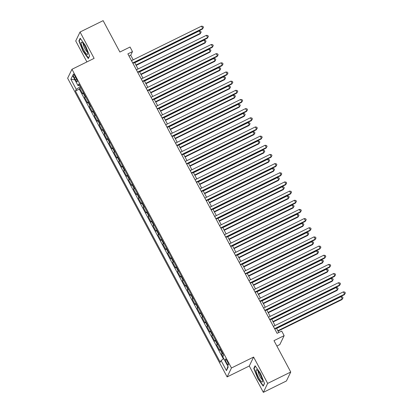 <?xml version="1.0" encoding="UTF-8"?>
<svg xmlns="http://www.w3.org/2000/svg" width="413" height="413" viewBox="0 0 413 413"><rect width="100%" height="100%" fill="white"/><g stroke="black" fill="none" stroke-linecap="round" stroke-linejoin="round"><path stroke-width="0.62" d="M227.248 361.261A3.366 0.687 -116.2 0 0 225.384 359.016A3.366 0.687 -116.2 0 0 226.5 362.805A3.366 0.687 -116.2 0 0 228.363 365.051A3.366 0.687 -116.2 0 0 227.248 361.261M276.87 346.042L279.818 344.587L284.144 335.645L281.697 331.066L277.082 333.337L127.865 53.881L132.48 51.61L130.038 47.025L119.884 52.033L103.126 20.65L80.05 32.023L75.724 40.97L86.911 61.919M263.344 392.35L286.421 380.977L290.747 372.03L267.67 383.409L253.608 357.064L231.456 367.983L227.124 376.93L249.276 366.006L263.344 392.35L267.67 383.409M231.456 367.983L71.965 69.286L67.639 78.233L227.124 376.93M83.411 92.517A4.202 0.645 151.9 0 0 83.065 92.925L82.636 93.808L79.699 88.31L80.86 87.742M85.367 96.183A4.202 0.645 151.9 0 0 85.021 96.59L84.593 97.473L85.749 96.905M84.593 97.473L87.53 102.971L87.954 102.088A4.202 0.645 151.9 0 1 88.299 101.681M93.193 110.844A4.202 0.645 151.9 0 0 92.848 111.252L92.419 112.135L89.487 106.637L90.643 106.064M98.087 120.007A4.202 0.645 151.9 0 0 97.742 120.415L97.313 121.298L94.376 115.8L95.537 115.227M102.976 129.171A4.202 0.645 151.9 0 0 102.63 129.579L102.207 130.456L99.27 124.963L100.426 124.39M107.87 138.329A4.202 0.645 151.9 0 0 107.525 138.737L107.096 139.62L104.164 134.122L105.32 133.554M112.764 147.493A4.202 0.645 151.9 0 0 112.419 147.9L111.99 148.783L109.053 143.285L110.214 142.717M117.653 156.656A4.202 0.645 151.9 0 0 117.307 157.064L116.884 157.947L113.947 152.449L115.103 151.876M122.547 165.819A4.202 0.645 151.9 0 0 122.202 166.227L121.773 167.11L118.841 161.612L119.997 161.039M127.441 174.983A4.202 0.645 151.9 0 0 127.096 175.391L126.667 176.274L123.73 170.775L124.891 170.202M132.33 184.141A4.202 0.645 151.9 0 0 131.984 184.549L131.556 185.432L128.624 179.934L129.78 179.366M137.224 193.305A4.202 0.645 151.9 0 0 136.879 193.712L136.45 194.595L133.518 189.097L134.674 188.529M142.118 202.468A4.202 0.645 151.9 0 0 141.773 202.876L141.344 203.759L138.407 198.261L139.568 197.693M147.007 211.632A4.202 0.645 151.9 0 0 146.661 212.039L146.233 212.922L143.301 207.424L144.457 206.851M151.901 220.795A4.202 0.645 151.9 0 0 151.556 221.203L151.127 222.086L148.195 216.588L149.351 216.014M156.795 229.958A4.202 0.645 151.9 0 0 156.45 230.366L156.021 231.244L153.084 225.751L154.245 225.178M161.684 239.117A4.202 0.645 151.9 0 0 161.338 239.525L160.91 240.407L157.978 234.909L159.134 234.341M166.578 248.28A4.202 0.645 151.9 0 0 166.232 248.688L165.804 249.571L162.872 244.073L164.028 243.505M171.472 257.444A4.202 0.645 151.9 0 0 171.127 257.851L170.698 258.734L167.761 253.236L168.922 252.663M176.361 266.607A4.202 0.645 151.9 0 0 176.015 267.015L175.587 267.898L172.655 262.4L173.811 261.827M181.255 275.77A4.202 0.645 151.9 0 0 180.909 276.178L180.481 277.061L177.549 271.563L178.705 270.99M186.149 284.929A4.202 0.645 151.9 0 0 185.798 285.337L185.375 286.219L182.438 280.721L183.599 280.153M191.038 294.092A4.202 0.645 151.9 0 0 190.692 294.5L190.264 295.383L187.332 289.885L188.488 289.317M195.932 303.256A4.202 0.645 151.9 0 0 195.586 303.663L195.158 304.546L192.226 299.048L193.382 298.48M200.826 312.419A4.202 0.645 151.9 0 0 200.475 312.827L200.052 313.71L197.115 308.212L198.271 307.639M205.715 321.582A4.202 0.645 151.9 0 0 205.369 321.99L204.941 322.873L202.009 317.375L203.165 316.802M210.609 330.746A4.202 0.645 151.9 0 0 210.263 331.154L209.835 332.031L206.903 326.538L208.059 325.965M215.503 339.904A4.202 0.645 151.9 0 0 215.152 340.312L214.729 341.195L211.792 335.697L212.948 335.129M220.392 349.068A4.202 0.645 151.9 0 0 220.046 349.475L219.618 350.358L216.686 344.86L217.842 344.292M74.309 77.737L75.388 79.755A3.258 0.666 -116.2 0 0 77.19 81.929A3.258 0.666 -116.2 0 0 76.111 78.253L75.037 76.24A3.258 0.666 -116.2 0 0 73.235 74.066A3.258 0.666 -116.2 0 0 74.309 77.737L75.517 77.143M80.272 86.647L76.25 89.342L75.429 91.03L220.243 362.242L221.063 360.549L226.443 370.626L228.224 366.956L222.839 356.878L223.66 355.185L78.847 83.973L78.026 85.667L79.539 85.269M76.25 89.342L70.871 79.26L72.647 75.589L78.026 85.667M79.699 88.31L79.306 89.12L223.402 358.985M222.349 352.733A4.202 0.645 -28.1 0 0 222.003 353.141L221.58 354.024L222.963 356.62M216.686 344.86L217.114 343.977A4.202 0.645 -28.1 0 1 217.46 343.57M211.792 335.697L212.22 334.814A4.202 0.645 -28.1 0 1 212.566 334.406M206.903 326.538L207.326 325.656A4.202 0.645 -28.1 0 1 207.672 325.248M202.009 317.375L202.437 316.492A4.202 0.645 -28.1 0 1 202.783 316.084M197.115 308.212L197.543 307.329A4.202 0.645 -28.1 0 1 197.889 306.921M192.226 299.048L192.649 298.165A4.202 0.645 -28.1 0 1 192.995 297.758M187.332 289.885L187.76 289.002A4.202 0.645 -28.1 0 1 188.106 288.594M182.438 280.721L182.866 279.844A4.202 0.645 -28.1 0 1 183.212 279.436M177.549 271.563L177.972 270.68A4.202 0.645 -28.1 0 1 178.318 270.272M172.655 262.4L173.083 261.517A4.202 0.645 -28.1 0 1 173.429 261.109M167.761 253.236L168.189 252.353A4.202 0.645 -28.1 0 1 168.535 251.945M162.872 244.073L163.295 243.19A4.202 0.645 -28.1 0 1 163.641 242.782M157.978 234.909L158.406 234.026A4.202 0.645 -28.1 0 1 158.752 233.619M153.084 225.751L153.512 224.868A4.202 0.645 -28.1 0 1 153.858 224.46M148.195 216.588L148.618 215.705A4.202 0.645 -28.1 0 1 148.964 215.297M143.301 207.424L143.729 206.541A4.202 0.645 -28.1 0 1 144.075 206.133M138.407 198.261L138.835 197.378A4.202 0.645 -28.1 0 1 139.181 196.97M133.518 189.097L133.941 188.214A4.202 0.645 -28.1 0 1 134.287 187.807M128.624 179.934L129.052 179.056A4.202 0.645 -28.1 0 1 129.398 178.648M123.73 170.775L124.158 169.893A4.202 0.645 -28.1 0 1 124.504 169.485M118.841 161.612L119.264 160.729A4.202 0.645 -28.1 0 1 119.61 160.321M113.947 152.449L114.375 151.566A4.202 0.645 -28.1 0 1 114.721 151.158M109.053 143.285L109.481 142.402A4.202 0.645 -28.1 0 1 109.827 141.995M104.164 134.122L104.587 133.244A4.202 0.645 -28.1 0 1 104.933 132.831M99.27 124.963L99.698 124.081A4.202 0.645 -28.1 0 1 100.044 123.673M94.376 115.8L94.804 114.917A4.202 0.645 -28.1 0 1 95.15 114.509M89.487 106.637L89.91 105.754A4.202 0.645 -28.1 0 1 90.256 105.346M284.144 335.645L273.989 340.648L290.747 372.03M71.965 69.286L94.118 58.367L80.05 32.023M133.182 59.828L130.73 55.234L132.48 51.61M278.775 332.506L276.478 328.196M275.058 325.542L271.584 319.037M270.169 316.379L266.695 309.874M265.275 307.22L261.801 300.71M260.381 298.057L256.907 291.547M255.492 288.894L252.018 282.384M250.598 279.73L247.124 273.225M245.704 270.567L242.23 264.062M240.815 261.403L237.341 254.898M235.921 252.245L232.447 245.735M231.027 243.081L227.553 236.572M226.138 233.918L222.664 227.408M221.244 224.755L217.77 218.25M216.35 215.591L212.876 209.086M211.461 206.433L207.987 199.923M206.567 197.269L203.093 190.76M201.673 188.106L198.199 181.596M196.784 178.943L193.31 172.438M191.89 169.779L188.416 163.274M186.996 160.616L183.522 154.111M182.107 151.457L178.633 144.948M177.213 142.294L173.739 135.784M172.319 133.131L168.845 126.621M167.43 123.967L163.956 117.462M162.536 114.804L159.062 108.299M157.642 105.645L154.168 99.135M152.753 96.482L149.279 89.972M147.859 87.319L144.385 80.809M142.965 78.155L139.491 71.65M138.076 68.992L134.602 62.487M129.032 56.07L130.73 55.234M79.306 89.12L75.429 91.03M221.58 354.024L222.736 353.451M221.063 360.549L223.815 358.706M74.918 79.843L70.871 79.26M226.443 370.626L227.904 366.357M82.946 51.104L88.315 58.594L89.621 55.905L85.553 45.714L80.179 38.218L78.873 40.913L82.946 51.104L83.204 50.975M253.608 357.064L249.276 366.006M264.521 383.46L260.453 373.275L255.079 365.779L253.773 368.473L257.846 378.659L263.215 386.155L264.521 383.46M79.425 40.639L78.873 40.913M258.104 378.535L257.846 378.659M254.325 368.2L253.773 368.473M132.909 63.318L202.447 29.039L202.742 28.435L132.712 62.957M201.518 26.143L202.995 26.422L203.485 27.335L202.742 28.435L201.518 26.143L131.489 60.665M203.485 27.335L202.447 29.039M136.156 65.399L200.109 33.871L200.403 33.267L199.18 30.975L134.736 62.745M135.96 65.037L200.403 33.267L201.146 32.173L200.109 33.871M199.18 30.975L200.656 31.254L201.146 32.173M85.192 46.746A6.835 1.394 -116.2 0 0 82.068 42.379A6.835 1.394 -116.2 0 0 81.299 43.938A6.835 1.394 -116.2 0 0 83.674 49.89A6.835 1.394 -116.2 0 0 87.701 53.809A6.835 1.394 -116.2 0 0 85.192 46.746M83.328 43.747A4.677 0.955 -116.2 0 0 85.006 48.853A4.677 0.955 -116.2 0 0 87.386 51.976M88.558 58.099L83.168 50.928L79.229 41.057L80.432 38.569M89.559 55.745L88.377 58.187M256.958 369.934A6.835 1.394 -116.2 0 0 257.082 374.261A6.835 1.394 -116.2 0 0 261.708 381.819A6.835 1.394 -116.2 0 0 262.601 381.369A6.835 1.394 -116.2 0 0 260.582 375.262A6.835 1.394 -116.2 0 0 256.969 369.94A6.835 1.394 -116.2 0 0 256.958 369.934M258.228 371.302A4.677 0.955 -116.2 0 0 259.395 375.402A4.677 0.955 -116.2 0 0 262.048 379.408A4.677 0.955 -116.2 0 0 262.286 379.537M264.459 383.305L263.277 385.747L258.068 378.484L254.129 368.613L255.327 366.13M137.797 72.481L207.341 38.203L207.631 37.598L137.606 72.12M206.412 35.306L207.889 35.585L208.379 36.499L207.631 37.598L206.412 35.306L136.383 69.828M208.379 36.499L207.341 38.203M142.691 81.645L212.236 47.361L212.525 46.757L142.495 81.284M211.301 44.47L212.783 44.743L213.273 45.662L212.525 46.757L211.301 44.47L141.272 78.991M213.273 45.662L212.236 47.361M147.586 90.808L217.124 56.524L217.419 55.92L147.389 90.442M216.195 53.633L217.672 53.907L218.162 54.826L217.419 55.92L216.195 53.633L146.166 88.155M218.162 54.826L217.124 56.524M152.474 99.972L222.018 65.688L222.308 65.084L152.283 99.605M221.089 62.791L222.566 63.07L223.056 63.984L222.308 65.084L221.089 62.791L151.06 97.313M223.056 63.984L222.018 65.688M141.05 74.562L205.003 43.035L205.292 42.431L204.068 40.138L139.63 71.908M140.854 74.195L205.292 42.431L206.041 41.331L205.003 43.035M204.068 40.138L205.55 40.417L206.041 41.331M145.939 83.725L209.892 52.198L210.186 51.594L208.963 49.302L144.524 81.072M145.748 83.359L210.186 51.594L210.929 50.494L209.892 52.198M208.963 49.302L210.444 49.581L210.929 50.494M150.833 92.889L214.786 61.361L215.08 60.757L213.857 58.465L149.413 90.23M150.637 92.522L215.08 60.757L215.823 59.658L214.786 61.361M213.857 58.465L215.333 58.744L215.823 59.658M155.727 102.047L219.68 70.52L219.969 69.916L218.745 67.629L154.307 99.394M155.531 101.686L219.969 69.916L220.718 68.821L219.68 70.52M218.745 67.629L220.227 67.902L220.718 68.821M157.368 109.135L226.907 74.851L227.202 74.247L157.172 108.769M225.978 71.955L227.46 72.234L227.945 73.147L227.202 74.247L225.978 71.955L155.949 106.477M227.945 73.147L226.907 74.851M160.616 111.211L224.569 79.683L224.863 79.079L223.639 76.792L159.201 108.557M160.425 110.849L224.863 79.079L225.606 77.985L224.569 79.683M223.639 76.792L225.121 77.066L225.606 77.985M162.263 118.294L231.801 84.015L232.096 83.411L162.066 117.932M230.872 81.118L232.349 81.397L232.839 82.311L232.096 83.411L230.872 81.118L160.843 115.64M232.839 82.311L231.801 84.015M165.51 120.374L229.463 88.847L229.757 88.243L228.534 85.95L164.09 117.72M165.314 120.007L229.757 88.243L230.5 87.143L229.463 88.847M228.534 85.95L230.01 86.229L230.5 87.143M167.151 127.457L236.695 93.178L236.985 92.569L166.96 127.096M235.766 90.282L237.243 90.555L237.733 91.474L236.985 92.569L235.766 90.282L165.737 124.803M237.733 91.474L236.695 93.178M170.404 129.537L234.357 98.01L234.646 97.406L233.422 95.114L168.984 126.884M170.208 129.171L234.646 97.406L235.395 96.306L234.357 98.01M233.422 95.114L234.904 95.393L235.395 96.306M172.045 136.62L241.584 102.336L241.879 101.732L171.849 136.254M240.655 99.445L242.137 99.719L242.622 100.638L241.879 101.732L240.655 99.445L170.626 133.967M242.622 100.638L241.584 102.336M175.293 138.701L239.246 107.173L239.54 106.569L238.316 104.277L173.878 136.042M175.102 138.334L239.54 106.569L240.283 105.47L239.246 107.173M238.316 104.277L239.798 104.556L240.283 105.47M176.94 145.784L246.478 111.5L246.773 110.896L176.743 145.417M245.549 108.604L247.026 108.882L247.516 109.801L246.773 110.896L245.549 108.604L175.52 143.13M247.516 109.801L246.478 111.5M180.187 147.859L244.14 116.337L244.434 115.728L243.211 113.441L178.767 145.206M179.991 147.498L244.434 115.728L245.177 114.633L244.14 116.337M243.211 113.441L244.687 113.714L245.177 114.633M181.828 154.947L251.372 120.663L251.662 120.059L181.637 154.581M250.443 117.767L251.92 118.046L252.41 118.959L251.662 120.059L250.443 117.767L180.414 152.289M252.41 118.959L251.372 120.663M185.081 157.023L249.034 125.495L249.323 124.891L248.099 122.604L183.661 154.369M184.885 156.661L249.323 124.891L250.071 123.797L249.034 125.495M248.099 122.604L249.581 122.878L250.071 123.797M186.722 164.106L256.261 129.827L256.556 129.223L186.526 163.744M255.332 126.93L256.814 127.209L257.299 128.123L256.556 129.223L255.332 126.93L185.303 161.452M257.299 128.123L256.261 129.827M189.97 166.186L253.923 134.659L254.217 134.055L252.993 131.762L188.555 163.533M189.779 165.825L254.217 134.055L254.96 132.96L253.923 134.659M252.993 131.762L254.475 132.041L254.96 132.96M191.617 173.269L261.155 138.99L261.45 138.386L191.42 172.908M260.226 136.094L261.703 136.367L262.193 137.286L261.45 138.386L260.226 136.094L190.197 170.615M262.193 137.286L261.155 138.99M194.864 175.349L258.817 143.822L259.111 143.218L257.888 140.926L193.444 172.696M194.668 174.983L259.111 143.218L259.854 142.118L258.817 143.822M257.888 140.926L259.364 141.205L259.854 142.118M196.505 182.432L266.049 148.148L266.339 147.544L196.314 182.071M265.12 145.257L266.597 145.531L267.087 146.45L266.339 147.544L265.12 145.257L195.091 179.779M267.087 146.45L266.049 148.148M199.758 184.513L263.711 152.986L264 152.382L262.776 150.089L198.338 181.854M199.562 184.146L264 152.382L264.748 151.282L263.711 152.986M262.776 150.089L264.258 150.368L264.748 151.282M201.399 191.596L270.938 157.312L271.233 156.708L201.203 191.229M270.009 154.416L271.491 154.694L271.976 155.613L271.233 156.708L270.009 154.416L199.98 188.942M271.976 155.613L270.938 157.312M204.647 193.676L268.6 162.149L268.894 161.545L267.67 159.253L203.232 191.018M204.456 193.31L268.894 161.545L269.637 160.445L268.6 162.149M267.67 159.253L269.152 159.532L269.637 160.445M206.293 200.759L275.832 166.475L276.127 165.871L206.097 200.393M274.903 163.579L276.38 163.858L276.87 164.772L276.127 165.871L274.903 163.579L204.874 198.101M276.87 164.772L275.832 166.475M209.541 202.835L273.494 171.307L273.788 170.703L272.565 168.416L208.121 200.181M209.345 202.473L273.788 170.703L274.531 169.609L273.494 171.307M272.565 168.416L274.041 168.69L274.531 169.609M211.182 209.923L280.726 175.639L281.016 175.035L210.991 209.556M279.797 172.742L281.274 173.021L281.764 173.935L281.016 175.035L279.797 172.742L209.768 207.264M281.764 173.935L280.726 175.639M214.435 211.998L278.388 180.471L278.677 179.867L277.453 177.575L213.015 209.345M214.239 211.637L278.677 179.867L279.425 178.772L278.388 180.471M277.453 177.575L278.935 177.853L279.425 178.772M216.076 219.081L285.615 184.802L285.91 184.198L215.88 218.72M284.686 181.906L286.168 182.185L286.653 183.098L285.91 184.198L284.686 181.906L214.657 216.427M286.653 183.098L285.615 184.802M219.324 221.161L283.277 189.634L283.571 189.03L282.347 186.738L217.909 218.508M219.133 220.795L283.571 189.03L284.314 187.93L283.277 189.634M282.347 186.738L283.829 187.017L284.314 187.93M220.97 228.244L290.509 193.965L290.804 193.356L220.774 227.883M289.58 191.069L291.057 191.343L291.547 192.262L290.804 193.356L289.58 191.069L219.551 225.591M291.547 192.262L290.509 193.965M224.218 230.325L288.171 198.798L288.465 198.194L287.241 195.901L222.798 227.671M224.022 229.958L288.465 198.194L289.208 197.094L288.171 198.798M287.241 195.901L288.718 196.18L289.208 197.094M225.859 237.408L295.403 203.124L295.693 202.52L225.668 237.041M294.474 200.233L295.951 200.506L296.441 201.425L295.693 202.52L294.474 200.233L224.445 234.754M296.441 201.425L295.403 203.124M229.112 239.488L293.065 207.961L293.354 207.357L292.13 205.065L227.692 236.83M228.916 239.122L293.354 207.357L294.102 206.257L293.065 207.961M292.13 205.065L293.612 205.344L294.102 206.257M230.753 246.571L300.292 212.287L300.587 211.683L230.557 246.205M299.363 209.391L300.845 209.67L301.33 210.589L300.587 211.683L299.363 209.391L229.334 243.918M301.33 210.589L300.292 212.287M234.001 248.647L297.954 217.124L298.248 216.515L297.024 214.228L232.586 245.993M233.81 248.285L298.248 216.515L298.991 215.421L297.954 217.124M297.024 214.228L298.506 214.502L298.991 215.421M235.647 255.735L305.186 221.451L305.481 220.847L235.451 255.368M304.257 218.554L305.734 218.833L306.224 219.747L305.481 220.847L304.257 218.554L234.228 253.076M306.224 219.747L305.186 221.451M238.895 257.81L302.848 226.283L303.142 225.679L301.918 223.392L237.475 255.157M238.699 257.449L303.142 225.679L303.885 224.584L302.848 226.283M301.918 223.392L303.395 223.665L303.885 224.584M240.536 264.893L310.08 230.614L310.37 230.01L240.345 264.532M309.151 227.718L310.628 227.997L311.118 228.91L310.37 230.01L309.151 227.718L239.122 262.24M311.118 228.91L310.08 230.614M243.789 266.974L307.742 235.446L308.031 234.842L306.807 232.55L242.369 264.32M243.593 266.612L308.031 234.842L308.779 233.748L307.742 235.446M306.807 232.55L308.289 232.829L308.779 233.748M245.43 274.056L314.969 239.777L315.264 239.173L245.234 273.695M314.04 236.881L315.522 237.155L316.007 238.074L315.264 239.173L314.04 236.881L244.011 271.403M316.007 238.074L314.969 239.777M248.678 276.137L312.631 244.61L312.925 244.006L311.701 241.713L247.263 273.483M248.487 275.77L312.925 244.006L313.668 242.906L312.631 244.61M311.701 241.713L313.183 241.992L313.668 242.906M250.324 283.22L319.863 248.936L320.158 248.332L250.128 282.853M318.934 246.045L320.411 246.318L320.901 247.237L320.158 248.332L318.934 246.045L248.905 280.566M320.901 247.237L319.863 248.936M253.572 285.3L317.525 253.773L317.819 253.169L316.595 250.877L252.152 282.642M253.375 284.934L317.819 253.169L318.562 252.069L317.525 253.773M316.595 250.877L318.072 251.156L318.562 252.069M255.213 292.383L324.757 258.099L325.046 257.495L255.022 292.017M323.828 255.203L325.305 255.482L325.795 256.401L325.046 257.495L323.828 255.203L253.799 289.73M325.795 256.401L324.757 258.099M260.107 301.547L329.646 267.263L329.941 266.659L259.911 301.18M328.717 264.366L330.199 264.645L330.684 265.559L329.941 266.659L328.717 264.366L258.688 298.888M330.684 265.559L329.646 267.263M265.001 310.705L334.54 276.426L334.835 275.822L264.805 310.344M333.611 273.53L335.088 273.809L335.578 274.722L334.835 275.822L333.611 273.53L263.582 308.052M335.578 274.722L334.54 276.426M258.466 294.464L322.419 262.936L322.708 262.332L321.484 260.04L257.046 291.805M258.27 294.097L322.708 262.332L323.456 261.233L322.419 262.936M321.484 260.04L322.966 260.314L323.456 261.233M263.355 303.622L327.308 272.095L327.602 271.491L326.378 269.204L261.94 300.969M263.164 303.261L327.602 271.491L328.345 270.396L327.308 272.095M326.378 269.204L327.86 269.477L328.345 270.396M268.249 312.786L332.202 281.258L332.496 280.654L331.272 278.362L266.829 310.132M268.052 312.424L332.496 280.654L333.239 279.56L332.202 281.258M331.272 278.362L332.749 278.641L333.239 279.56M269.89 319.868L339.434 285.59L339.723 284.985L269.699 319.507M338.5 282.693L339.982 282.972L340.472 283.886L339.723 284.985L338.5 282.693L268.476 317.215M340.472 283.886L339.434 285.59M273.143 321.949L337.096 290.422L337.385 289.818L336.161 287.525L271.723 319.295M272.947 321.582L337.385 289.818L338.133 288.718L337.096 290.422M336.161 287.525L337.643 287.804L338.133 288.718M274.784 329.032L344.323 294.748L344.618 294.144L274.588 328.671M343.394 291.857L344.876 292.13L345.361 293.049L344.618 294.144L343.394 291.857L273.365 326.378M345.361 293.049L344.323 294.748M278.032 331.112L341.985 299.585L342.279 298.981L341.055 296.689L276.617 328.459M277.841 330.746L342.279 298.981L343.022 297.881L341.985 299.585M341.055 296.689L342.537 296.968L343.022 297.881M85.021 96.59L83.065 92.925M222.003 353.141L220.046 349.475M217.114 343.977L215.152 340.312M212.22 334.814L210.263 331.154M207.326 325.656L205.369 321.99M202.437 316.492L200.475 312.827M197.543 307.329L195.586 303.663M192.649 298.165L190.692 294.5M187.76 289.002L185.798 285.337M182.866 279.844L180.909 276.178M177.972 270.68L176.015 267.015M173.083 261.517L171.127 257.851M168.189 252.353L166.232 248.688M163.295 243.19L161.338 239.525M158.406 234.026L156.45 230.366M153.512 224.868L151.556 221.203M148.618 215.705L146.661 212.039M143.729 206.541L141.773 202.876M138.835 197.378L136.879 193.712M133.941 188.214L131.984 184.549M129.052 179.056L127.096 175.391M124.158 169.893L122.202 166.227M119.264 160.729L117.307 157.064M114.375 151.566L112.419 147.9M109.481 142.402L107.525 138.737M104.587 133.244L102.63 129.579M99.698 124.081L97.742 120.415M94.804 114.917L92.848 111.252M89.91 105.754L87.954 102.088M76.565 79.172L75.388 79.755"/></g></svg>
